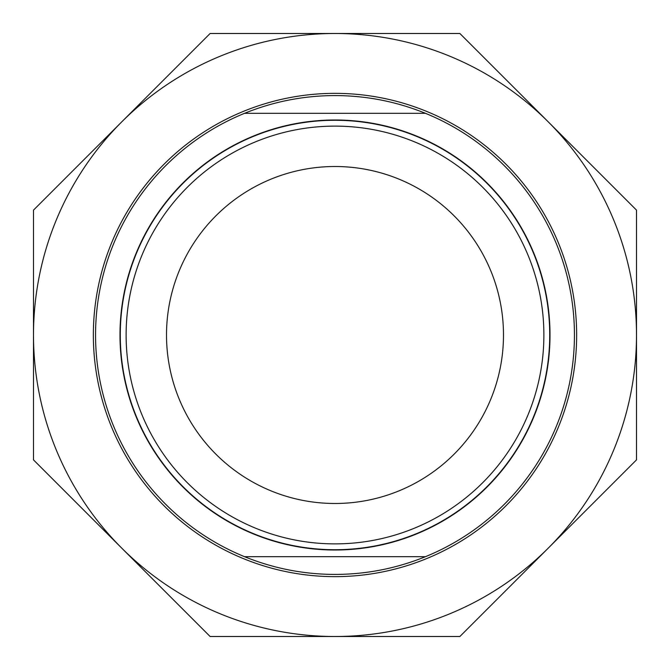 <?xml version="1.0" encoding="UTF-8"?>
<svg xmlns="http://www.w3.org/2000/svg" width="670" height="670" viewBox="0 0 670 670"><rect width="100%" height="100%" fill="white"/><g stroke="black" fill="none" stroke-linecap="round" stroke-linejoin="round"><path stroke-width="1" d="M335 550.011A215.011 215.011 0 0 0 550.011 335A215.011 215.011 0 0 0 335 119.989A215.011 215.011 0 0 0 119.989 335A215.011 215.011 0 0 0 335 550.011M335 120.282A214.718 214.718 0 0 1 549.718 335A214.718 214.718 0 0 1 335 549.718A214.718 214.718 0 0 1 120.282 335A214.718 214.718 0 0 1 335 120.282M244.567 113.305C273.561 101.547 303.711 95.634 335 95.576C366.289 95.634 396.439 101.547 425.433 113.305L244.567 113.305A239.424 239.424 0 0 0 244.567 556.695L425.433 556.695A239.424 239.424 0 0 0 425.433 113.305M425.433 556.695C396.439 568.453 366.289 574.366 335 574.424C303.711 574.366 273.561 568.453 244.567 556.695M335 166.512A168.488 168.488 0 0 0 166.512 335A168.488 168.488 0 0 0 335 503.488A168.488 168.488 0 0 0 503.488 335A168.488 168.488 0 0 0 335 166.512M335 543.881A208.881 208.881 0 0 0 543.881 335A208.881 208.881 0 0 0 335 126.119A208.881 208.881 0 0 0 126.119 335A208.881 208.881 0 0 0 335 543.881M93.356 335A241.644 241.644 0 0 0 335 576.644A241.644 241.644 0 0 0 576.644 335A241.644 241.644 0 0 0 335 93.356A241.644 241.644 0 0 0 93.356 335M33.5 210.112L121.806 121.806A301.5 301.5 0 0 0 33.5 335L33.5 210.112M121.806 121.806L210.112 33.5L335 33.5A301.5 301.5 0 0 0 121.806 121.806M335 33.5L459.888 33.5L548.194 121.806A301.5 301.5 0 0 0 335 33.5M548.194 121.806L636.5 210.112L636.5 335A301.5 301.5 0 0 0 548.194 121.806M636.5 335L636.5 459.888L548.194 548.194A301.5 301.5 0 0 0 636.5 335M548.194 548.194L459.888 636.5L335 636.5A301.5 301.5 0 0 0 548.194 548.194M335 636.5L210.112 636.5L121.806 548.194A301.5 301.5 0 0 0 335 636.5M121.806 548.194L33.5 459.888L33.5 335A301.5 301.5 0 0 0 121.806 548.194"/></g></svg>
